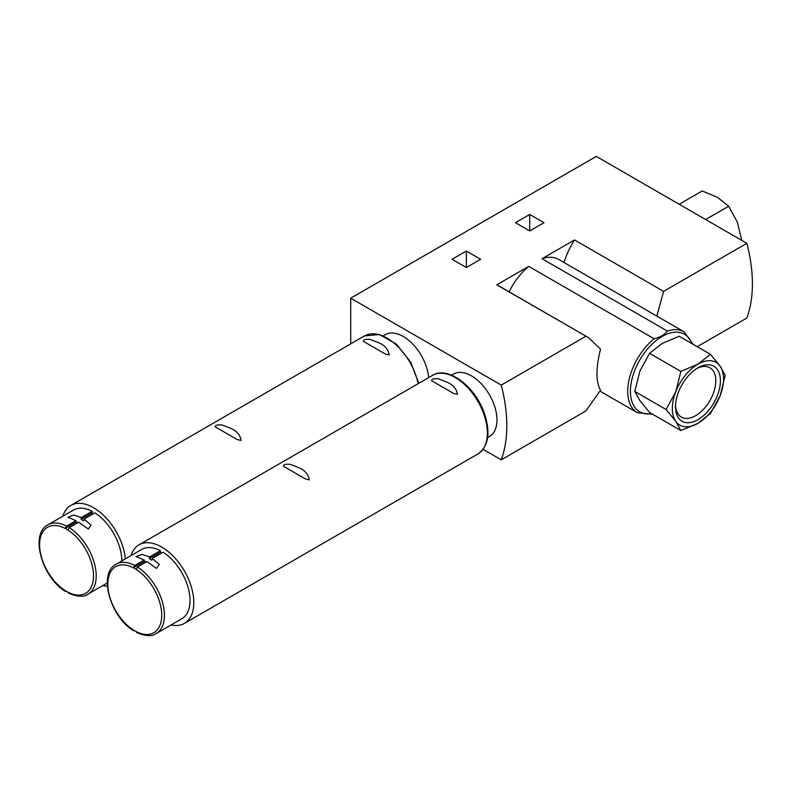<?xml version="1.0" encoding="UTF-8"?>
<svg xmlns="http://www.w3.org/2000/svg" width="792" height="792" viewBox="0 0 792 792"><rect width="100%" height="100%" fill="white"/><g stroke="black" fill="none" stroke-linecap="round" stroke-linejoin="round"><path stroke-width="1.19" d="M680.872 371.398L675.764 391.773L666.082 409.513L675.764 421.344L680.872 430.551L649.588 412.483L639.906 400.643L634.798 391.446L639.906 371.072L649.588 353.341L662.082 343.481L679.16 336.263L710.444 354.321L697.94 364.181L680.872 371.398L649.588 353.341M102.861 585.565A45.372 26.195 -120 0 0 107.346 586.149M125.383 558.865A45.372 26.195 -120 0 0 104.069 515.839A45.372 26.195 -120 0 0 70.834 505.445A45.372 26.195 -120 0 0 62.825 516.226M389.189 354.964C388.427 349.599 385.051 345.569 379.051 342.877L370.032 339.392C365.33 339.055 363.162 339.728 363.518 341.431L385.308 354.004L389.189 354.964M241.055 440.491C240.293 435.125 236.907 431.095 230.908 428.403L221.899 424.918C217.186 424.581 215.018 425.264 215.375 426.957L237.164 439.54L241.055 440.491M171.062 624.947A45.372 26.195 -120 0 0 184.407 623.403A45.372 26.195 -120 0 0 184.407 571.012A45.372 26.195 -120 0 0 139.036 544.817A45.372 26.195 -120 0 0 131.036 555.608M457.4 394.337C456.637 388.981 453.252 384.952 447.252 382.259L438.243 378.764C433.541 378.428 431.363 379.111 431.729 380.803L453.519 393.386L457.4 394.337M309.256 479.863C308.494 474.507 305.118 470.478 299.119 467.785L290.1 464.3C285.397 463.963 283.229 464.637 283.585 466.339L305.375 478.913L309.256 479.863M66.558 526.096A40.036 23.117 -120 0 0 47.886 524.848L73.498 510.068A40.036 23.117 -120 0 1 92.169 511.305L81.388 517.532L73.686 515.048L67.924 517.235L75.992 520.641L66.558 526.096L65.211 528.393L67.904 529.947L69.251 527.65L78.695 522.205L88.348 529.026L91.04 525.076L84.081 519.087L94.862 512.86A40.036 23.117 -120 0 1 121.829 560.924M134.769 565.468A40.036 23.117 -120 0 0 116.097 564.231L141.709 549.44A40.036 23.117 -120 0 1 160.38 550.688L149.589 556.915L141.897 554.43L136.125 556.618L144.203 560.023L134.769 565.468L133.422 567.765L136.115 569.329L137.462 567.032L146.896 561.577L156.549 568.409L159.251 564.448L152.292 558.469L163.073 552.242A40.036 23.117 -120 0 1 188.13 587.575A40.036 23.117 -120 0 1 181.744 618.78L156.133 633.57A40.036 23.117 -120 0 0 162.518 602.356A40.036 23.117 -120 0 0 137.462 567.032M137.462 632.323L134.769 630.769M69.251 592.951L66.558 591.396M160.38 550.688L160.38 552.202L149.233 558.637L151.925 560.192A3.812 2.198 120 0 0 152.292 558.469M145.946 562.132L144.56 561.34L133.422 567.765M160.38 552.202L161.756 553.004M149.589 556.915A3.812 2.198 -60 0 1 149.233 558.637M81.388 517.532A3.812 2.198 -60 0 1 81.022 519.265L92.169 512.83L93.555 513.622M92.169 511.305L92.169 512.83M81.022 519.265L83.724 520.819A3.812 2.198 120 0 0 84.081 519.087M77.735 522.75L76.359 521.958L65.211 528.393M544.005 222.7L529.719 214.454L515.434 222.7L529.719 230.947L544.005 222.7M480.655 259.281L466.359 251.024L452.074 259.281L466.359 267.528L480.655 259.281M501.247 385.1L350.707 298.188L596.307 156.39L746.846 243.312L663.587 291.377L574.517 239.946L542.015 258.717L667.379 331.086C664.706 334.64 660.281 337.194 654.103 338.758L528.739 266.379L496.782 284.833L588.466 337.62L600.534 349.123C595.792 368.032 595.792 381.724 600.534 390.189L585.862 410.969L501.247 459.815A137.254 79.24 -120 0 0 501.247 385.1L585.862 336.253M483.11 449.341L501.247 459.815M697.207 346.678L746.846 318.018A137.254 79.24 -120 0 0 746.846 243.312M350.707 298.188L350.707 343.857M667.379 331.086A46.708 26.968 -60 0 1 684.09 331.828L558.726 259.449A46.708 26.968 120 0 0 542.015 258.717M528.739 266.379A46.708 26.968 120 0 0 509.167 291.842M656.835 316.097L663.587 291.377M574.517 239.946A61.004 35.224 120 0 0 563.924 262.449M588.199 337.471L498.752 285.833A61.004 35.224 120 0 0 496.782 284.833M466.359 251.024L466.359 267.528M529.719 214.454L529.719 230.947M428.63 377.626A36.026 20.8 -120 0 0 411.85 343.144A36.026 20.8 -120 0 0 385.268 334.689L383.377 335.788M487.605 437.57L489.496 436.481A36.026 20.8 -120 0 0 489.496 394.871A36.026 20.8 -120 0 0 453.469 374.072L451.579 375.161M144.56 561.34A3.812 2.198 -60 0 1 144.203 560.023M76.359 521.958A3.812 2.198 -60 0 1 75.992 520.641M680.872 430.551L697.94 423.334L710.444 413.474L720.126 395.733L725.224 375.358L720.126 366.161L710.444 354.321M666.082 409.513L634.798 391.446M696.762 368.547A28.502 16.454 -60 0 1 709.879 367.745A28.502 16.454 -60 0 1 714.255 390.585A28.502 16.454 -60 0 1 695.633 415.691A28.502 16.454 -60 0 1 681.387 417.107A28.502 16.454 -60 0 1 675.517 405.336M697.94 419.691A31.759 18.335 -60 0 1 675.487 406.722A31.759 18.335 -60 0 1 697.94 367.825A31.759 18.335 -60 0 1 720.403 380.794A31.759 18.335 -60 0 1 697.94 419.691M675.764 391.773A36.224 20.909 -60 0 1 697.94 364.181A36.224 20.909 -60 0 1 720.126 366.161A36.224 20.909 -60 0 1 720.126 395.733A36.224 20.909 -60 0 1 697.94 423.334A36.224 20.909 -60 0 1 675.764 421.344A36.224 20.909 -60 0 1 675.764 391.773M741.787 240.392L737.332 222.097L728.67 206.227L717.493 197.406L702.207 190.951L679.189 204.247M728.67 206.227L705.642 219.523M418.127 383.694A45.372 26.195 -120 0 0 395.465 344.302A45.372 26.195 -120 0 0 364.419 335.947L70.834 505.445M184.407 623.403L477.992 453.905A45.372 26.195 -120 0 0 477.992 401.514A45.372 26.195 -120 0 0 432.63 375.319L139.036 544.817M107.247 583.031L87.922 594.188A40.036 23.117 -120 0 0 94.307 562.983A40.036 23.117 -120 0 0 69.251 527.65M66.558 529.165A38.125 22.008 -120 0 0 39.6 544.738A38.125 22.008 -120 0 0 66.558 591.426A38.125 22.008 -120 0 0 93.515 575.863A38.125 22.008 -120 0 0 66.558 529.165M134.769 568.547A38.125 22.008 -120 0 0 107.811 584.11A38.125 22.008 -120 0 0 134.769 630.808A38.125 22.008 -120 0 0 161.726 615.245A38.125 22.008 -120 0 0 134.769 568.547M600.049 391.169L637.392 412.721A46.708 26.968 -60 0 1 629.105 379.576A46.708 26.968 -60 0 1 654.103 338.758M651.568 413.632A44.797 25.869 -60 0 1 639.688 360.122A44.797 25.869 -60 0 1 691.97 343.659M47.886 524.848C29.472 533.966 42.204 577.883 65.588 591.476M68.33 593.059C77.339 596.911 83.873 597.287 87.922 594.188M116.097 564.231C97.683 573.349 110.415 617.255 133.789 630.848M136.531 632.432C145.55 636.283 152.074 636.659 156.133 633.57M693.079 344.302L684.09 331.828M637.392 412.721L652.687 414.275M418.76 383.328L410.622 361.974L396.307 344.104L379.517 334.491L364.419 335.947M477.992 453.905C488.456 446.322 490.654 432.996 484.575 413.909C475.853 387.09 448.084 365.439 432.63 375.319"/></g></svg>
